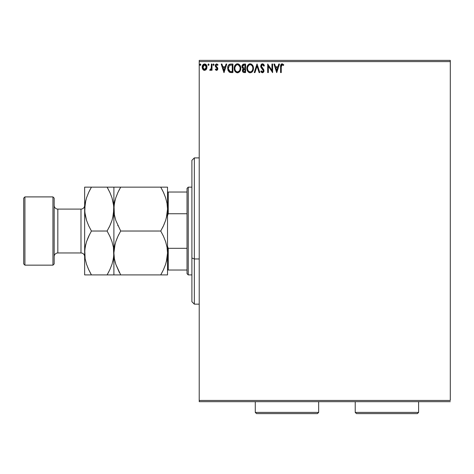 <?xml version="1.0" encoding="UTF-8"?>
<svg xmlns="http://www.w3.org/2000/svg" width="474" height="474" viewBox="0 0 474 474"><rect width="100%" height="100%" fill="white"/><g stroke="black" fill="none" stroke-linecap="round" stroke-linejoin="round"><path stroke-width="0.71" d="M199.216 61.608L450.3 61.608L450.3 400.447L199.216 400.447L199.216 61.608L199.216 401.668L450.3 401.668L199.216 401.668L199.216 400.447L450.3 400.447L450.3 61.608L199.216 61.608L199.216 60.388L199.216 61.608M206.344 69.358L206.948 66.591L205.633 64.233L203.518 64.233L202.309 66.046L202.517 68.854L204.045 70.318L206.006 69.773L206.984 67.142C206.996 65.376 206.196 64.304 204.572 63.937C202.955 64.304 202.149 65.376 202.167 67.142L202.807 69.364L204.572 70.389L206.344 69.358M211.357 64.043L212.014 64.043L211.357 64.043L211.208 68.493L209.715 70.176L210.604 70.288L211.357 69.364L211.357 70.276L212.014 70.276L212.014 64.043L212.014 70.276L212.014 64.043L211.357 64.043L211.256 68.28L209.715 70.176L210.213 70.389L211.357 69.364L211.357 70.276L212.014 70.276L211.357 70.276M216.559 70.389L217.513 69.844L217.797 68.505L217.448 67.545L216.108 66.301L216.002 65.353L216.754 64.701L217.655 65.359L218.028 64.778L216.677 63.937L215.83 64.298L215.315 65.424L215.51 66.698L217.145 68.635L216.665 69.601L215.682 68.967L215.297 69.5L215.83 70.093L216.559 70.389L217.809 68.754L217.602 67.794L215.948 65.702L216.754 64.701L217.655 65.359L218.028 64.778L216.677 63.937L215.297 65.738L215.51 66.698L217.157 68.783L216.523 69.625L215.682 68.967L215.297 69.5L216.559 70.389M229.262 64.411L230.921 64.043L229.084 64.529L228.041 65.993L227.656 68.203L228.059 70.525L229.582 72.267L232.906 72.575L232.906 64.043L230.921 64.043C228.646 64.351 227.556 65.738 227.656 68.203L229.582 72.267L232.906 72.575L232.906 64.043L232.906 72.575L231.087 72.563M243.891 64.043L245.597 64.043L243.038 64.233L241.995 65.596L242.072 67.515L243.221 68.647L242.611 69.459L242.451 70.875L243.203 72.291L245.597 72.575L245.597 64.043L245.597 72.575L245.597 64.043L243.891 64.043L241.876 66.467L243.221 68.647L242.421 70.46C242.433 71.805 243.091 72.51 244.388 72.575L245.597 72.575L244.388 72.575M254.953 72.575L254.236 72.575L256.973 64.043L254.236 72.575L254.953 72.575L257.026 66.105L259.1 72.575L259.817 72.575L257.08 64.043L259.817 72.575L257.08 64.043L254.236 72.575L254.953 72.575L257.026 66.105L259.1 72.575L259.817 72.575L259.1 72.575M271.958 64.043L271.958 70.389L267.692 64.043L267.692 72.575L268.349 72.575L268.349 66.212L272.615 72.575L272.615 64.043L271.958 64.043L272.615 64.043L271.958 64.043L271.958 70.389L267.692 64.043L267.692 72.575L268.349 72.575L268.349 66.212L272.615 72.575L272.615 64.043L272.473 72.575M281.254 66.899L281.846 64.778L283.434 65.465L283.772 64.808L282.279 63.83L280.875 64.66L280.596 72.575L281.254 72.575L281.254 66.899L282.166 64.701L283.434 65.465L283.772 64.808L282.16 63.824C280.857 64.268 280.335 65.264 280.596 66.816L280.596 72.575L281.254 72.575L281.254 66.899M278.789 64.043L279.506 64.043L276.769 72.575L279.506 64.043L278.789 64.043L277.912 66.781L275.518 66.781L274.642 64.043L273.925 64.043L276.662 72.575L279.506 64.043L278.789 64.043L277.912 66.781L275.518 66.781L274.642 64.043L273.925 64.043L276.662 72.575L273.925 64.043L274.642 64.043M262.489 63.824L261.144 64.606L260.688 66.135L261.115 67.652L263.289 70.543L262.643 71.9L261.891 71.687L261.31 70.827L260.801 71.349L261.429 72.315L262.448 72.795L263.603 72.131L263.953 70.466L261.559 66.982L261.447 65.56L262.537 64.701L263.876 66.123L264.409 65.69L263.473 64.191L262.489 63.824L260.688 66.135L263.313 70.839L262.454 71.918L261.31 70.827L260.801 71.349L262.448 72.795L263.971 70.804L263.633 69.506L261.346 66.147L262.537 64.701L263.876 66.123L264.409 65.69L262.489 63.824M253.424 67.509L253.472 68.274C253.501 65.845 252.405 64.363 250.177 63.824C247.955 64.381 246.865 65.874 246.907 68.315C246.865 70.774 247.973 72.267 250.231 72.795C252.441 72.214 253.519 70.709 253.472 68.274L252.678 65.359L251.629 64.257L250.177 63.824L248.151 64.772L246.918 67.93L247.695 71.266L248.761 72.374L249.845 72.771L251.273 72.563L252.251 71.829L253.46 68.659M240.78 68.274L240.596 66.757L239.619 64.867L238.244 63.931L236.733 63.937L235.465 64.772L234.399 66.793L234.399 69.85L236.076 72.374L238.298 72.676L240.016 71.213L240.78 68.274C240.81 65.845 239.714 64.363 237.492 63.824C235.27 64.381 234.174 65.874 234.221 68.315C234.174 70.774 235.282 72.267 237.539 72.795C239.749 72.214 240.828 70.709 240.78 68.274M226.068 64.043L226.779 64.043L224.048 72.575L226.779 64.043L226.068 64.043L225.191 66.781L222.792 66.781L221.915 64.043L221.204 64.043L223.935 72.575L226.779 64.043L226.068 64.043L225.191 66.781L222.792 66.781L221.915 64.043L221.204 64.043L223.935 72.575L221.204 64.043L221.915 64.043M213.543 63.937L214.094 64.648L213.424 63.954L213.027 64.891L213.424 65.341L213.958 65.116L214.094 64.648L213.543 65.359L214.094 64.648L213.543 63.937L212.998 64.648L213.543 65.359L212.998 64.648M209.052 64.766L208.388 63.954L208.104 65.116L208.637 65.341L209.028 64.891L208.513 65.359L209.058 64.648L208.513 63.937L207.968 64.648L208.513 65.359L207.968 64.648L208.513 63.937L209.058 64.648L208.513 63.937M200.846 64.766L200.188 63.954L199.898 65.116L200.431 65.341L200.828 64.891L200.306 65.359L200.858 64.648L200.306 63.937L199.761 64.648L200.306 65.359L199.761 64.648L200.306 63.937L200.858 64.648L200.306 63.937M450.3 60.388L199.216 60.388L450.3 60.388L450.3 61.608L450.3 60.388M281.254 72.575L280.596 72.575M280.685 65.294L281.272 64.138M281.278 64.132L281.68 63.901M283.606 64.624L283.434 65.465L282.166 64.701M281.42 65.27L281.266 66.236M281.283 65.91L281.443 65.228M280.768 64.926L280.608 66.242M276.715 70.519L275.797 67.652L277.634 67.652L276.715 70.519L275.797 67.652L277.634 67.652L276.715 70.519M268.349 72.575L267.692 72.575L267.84 64.043M263.42 64.156L264.409 65.69L263.876 66.123L263.663 65.655M262.792 64.742L262.282 64.731M261.37 65.85L261.672 67.172M262.347 68.031L262.649 68.345M263.633 69.506L263.781 69.808L263.633 69.506M263.965 70.976L263.888 71.491M263.882 71.503L263.603 72.131M260.801 71.349L261.31 70.827L261.589 71.301M263.313 70.839L263.248 71.278M262.104 68.884L262.88 69.69M261.565 68.292L261.328 67.983M260.931 67.29L260.801 66.923M260.795 66.893L260.724 66.567M261.156 64.594L261.506 64.197M261.725 64.037L262.282 63.836M264.03 64.885L263.722 64.446M262.11 68.89L262.519 69.305M261.749 71.533L261.31 70.827M253.424 69.038L253.371 69.405M253.288 69.802L253.193 70.128M253.086 70.425L252.92 70.816M252.014 72.06L251.273 72.563L252.014 72.06M249.834 72.771L249.46 72.694M248.169 71.87L247.701 71.272M247.695 71.26L247.44 70.804M246.907 68.315L246.918 67.93M247.404 65.904L248.145 64.778M249.14 64.043L249.798 63.854M250.562 63.854L250.93 63.931M252.678 65.359L253.193 66.437M253.377 67.178L253.424 67.498M249.419 63.937L248.732 64.268M247.689 65.382L247.238 66.301M252.577 69.82L252.725 69.257M250.562 71.888L250.201 71.918C248.412 71.467 247.529 70.27 247.564 68.315L247.6 68.931L247.564 68.315C247.523 66.348 248.4 65.139 250.201 64.701C251.972 65.145 252.843 66.336 252.814 68.274L252.778 67.663L252.814 68.274C252.855 70.235 251.984 71.45 250.201 71.918L250.355 71.912M247.991 70.318L248.299 70.827M248.015 70.365L247.712 69.548M248.453 71.023L248.797 71.367L248.453 71.023M249.893 71.894L249.188 71.645M247.712 67.077L248.82 65.216M248.358 65.685L247.955 66.372M247.6 67.699L247.706 67.089M252.441 66.401L252.618 66.875M251.824 65.465L252.192 65.939M251.356 65.056L251.818 65.453M250.509 64.719L250.805 64.79M252.808 68.588L252.778 68.896M242.901 72.007L242.688 71.663M242.534 71.272L242.451 70.875M242.913 68.493L241.953 67.142M243.571 72.469L244.181 72.569M242.664 67.16L242.534 66.467L244.187 64.92L244.94 64.92L244.94 68.09L243.565 67.989L244.608 68.09L243.565 67.989L242.54 66.283L242.564 66.84M243.363 71.373L243.198 69.761L243.707 69.127L244.602 68.967L244.092 69.003M243.138 69.951L243.079 70.448L244.94 68.967L244.94 71.698L244.258 71.698L243.079 70.448L243.346 71.349M243.334 67.895L243.026 67.681M242.57 66.093L243.198 65.11M243.198 69.761L243.47 69.317M244.602 68.967L244.94 68.967L244.94 71.698L244.258 71.698M240.739 69.044L240.685 69.411M240.602 69.785L240.502 70.128M240.401 70.425L240.235 70.816M240.223 70.833L240.022 71.213M237.35 72.789L236.781 72.694M235.477 71.87L234.749 70.804M234.227 68.7L234.227 67.93M234.399 66.793L234.298 67.272M234.713 65.904L234.547 66.301M235.003 65.376L235.459 64.772M236.449 64.043L237.095 63.854M237.883 63.854L238.244 63.931M238.949 64.263L239.619 64.861M239.625 64.867L240.502 66.437M240.691 67.178L240.739 67.498M239.986 65.359L238.937 64.257M236.733 63.937L236.04 64.268M238.392 64.897L239.927 66.875M239.891 69.82L240.122 68.274C240.164 70.235 239.293 71.45 237.51 71.918L237.207 71.894L237.51 71.918C235.72 71.467 234.843 70.27 234.873 68.315C234.831 66.348 235.714 65.139 237.51 64.701C239.287 65.145 240.158 66.336 240.122 68.274L240.034 69.257M239.311 70.934L237.67 71.912M235.3 70.318L235.608 70.827M234.873 68.315L234.908 68.931L234.873 68.315M235.323 70.365L235.021 69.548M235.762 71.023L236.105 71.367L235.762 71.023M237.207 71.894L236.502 71.645M235.021 67.077L236.129 65.216M235.667 65.685L235.264 66.372M240.122 68.274L240.093 67.663L240.122 68.274M239.749 66.401L239.5 65.939M239.133 65.465L238.41 64.902M237.818 64.719L238.114 64.79M238.286 71.758L238.878 71.378M230.589 72.522L230.109 72.445M229.582 72.267L229.09 71.959M227.656 68.203L227.662 67.829M227.668 67.818L227.692 67.462M228.776 64.802L229.457 64.31M230.174 64.103L229.754 64.197M227.911 66.348L227.816 66.71M230.583 72.522L231.099 72.563M228.871 70.519L230.151 71.538L228.332 68.683L229.404 65.365L232.248 64.92L232.248 71.698L229.931 71.461L228.652 70.087M231.342 71.693L230.862 71.663M228.379 67.308L228.45 66.958M223.995 70.519L223.07 67.652L224.907 67.652L223.995 70.519L223.07 67.652L224.907 67.652L223.995 70.519M215.297 69.5L215.682 68.967L216.665 69.601L217.157 68.783L216.796 67.96M217.116 69.068L216.523 67.717M217.157 68.783L216.997 68.22L217.157 68.783M215.51 66.698L215.344 66.23M215.374 65.116L215.634 64.541M216.819 63.943L216.511 63.949M217.572 65.24L218.028 64.778L216.885 63.949M217.655 65.359L216.577 64.725M216.156 65.039L216.257 66.484M215.948 65.702L217.602 67.794L217.809 68.896M216.108 66.301L216.612 66.793M217.762 68.262L217.649 67.906M217.329 70.069L217.726 69.388M209.715 70.176L210.213 70.389L209.715 70.176L210.213 70.389L209.715 70.176L210.029 69.512L210.509 69.589M210.029 69.512L210.326 69.625M210.669 69.494L210.983 69.109M211.149 68.7L211.333 67.48M211.357 66.567L211.357 66.141M211.315 67.746L211.208 68.493M208.015 64.95L207.968 64.648M206.006 69.773L205.592 70.105L206.006 69.773M204.442 70.383L204.087 70.33M203.559 70.105L203.139 69.773L203.559 70.105M202.534 68.878L202.333 68.351M202.315 68.292L202.202 67.723M202.167 67.142L202.262 66.224M202.244 66.313L202.392 65.767M202.493 65.525L202.759 65.027M205.509 64.162L206.605 65.4M206.984 67.142L206.972 67.438M206.836 68.297L206.634 68.843M206.131 64.671L205.438 64.126M204.572 64.701L204.164 64.76L204.987 64.76L204.572 64.701L206.326 67.142L204.472 69.619L202.825 67.142L202.925 66.319L202.848 67.557L204.572 64.701L205.799 65.376M205.917 65.548L206.303 66.727M204.472 69.619L206.326 67.142L205.912 68.742L204.987 69.559M204.158 69.554L202.925 67.978M206.303 67.563L206.326 67.142M252.672 67.059L252.778 67.663M247.706 69.536L247.6 68.931M242.943 67.598L242.676 67.19M244.187 64.92L244.94 64.92L244.94 68.09L244.608 68.09M234.908 67.699L235.015 67.089M239.98 67.059L240.093 67.663M235.021 69.536L234.908 68.931M231.543 64.92L232.248 64.92L232.248 71.698L231.822 71.698M228.474 69.565L228.385 69.163M229.89 65.098L230.216 65.015M202.825 67.142L202.848 66.727M202.925 66.319L203.79 64.944M204.987 64.76L205.355 64.944M206.231 67.972L205.912 68.742M204.365 69.607L203.79 69.364M202.919 67.972L202.848 67.557M194.34 258.952L194.34 157.895L194.34 258.952L199.216 258.952L194.34 258.952L194.34 304.16L194.34 258.952L191.905 258.022L194.34 258.952M191.905 160.336L191.905 258.022L191.905 160.336L194.34 157.895L199.216 157.895M191.905 301.719L191.905 258.022L191.905 301.719L194.34 304.16L199.216 304.16M187.029 248.311L187.029 273.688L188.243 274.908L188.243 187.147L187.029 188.368L187.029 248.311L187.029 188.368L188.243 187.147L188.243 274.908L191.905 274.908L188.243 274.908L187.029 273.688L187.029 248.311L168.258 248.311L167.523 246.415L168.258 248.311L168.258 270.032L187.029 270.032L168.258 270.032L168.258 248.311L187.029 248.311M191.905 187.147L188.243 187.147L191.905 187.147M167.523 270.032L168.258 270.032L167.523 270.032M167.523 215.64L168.258 213.744L187.029 213.744L168.258 213.744L168.258 192.023L167.523 192.023L168.258 192.023L168.258 213.744L167.523 215.64M187.029 192.023L168.258 192.023L187.029 192.023M52.952 265.156L54.172 263.935L54.172 198.12L52.952 196.9L52.952 265.156L52.952 196.9L24.921 196.9L23.7 198.12L23.7 263.935L24.921 265.156L24.921 196.9L24.921 265.156L52.952 265.156L24.921 265.156L23.7 263.935L23.7 198.12L24.921 196.9L52.952 196.9L54.172 198.12L54.172 263.935L52.952 265.156M80.989 252.968A3.656 3.656 0 0 1 84.645 256.624A3.656 3.656 0 0 0 80.989 252.968L80.989 209.087L57.828 209.087A3.656 3.656 0 0 1 54.172 205.432A3.656 3.656 0 0 0 57.828 209.087L57.828 252.968L80.989 252.968L57.828 252.968A3.656 3.656 0 0 0 54.172 256.624A3.656 3.656 0 0 1 57.828 252.968L57.828 209.087L80.989 209.087A3.656 3.656 0 0 0 84.645 205.432A3.656 3.656 0 0 1 80.989 209.087L80.989 252.968M166.344 261.838L167.523 252.968L167.038 258.644L165.639 264.231L163.477 269.67L160.739 274.908L120.686 274.908L115.804 264.302L114.4 258.733L113.896 252.968L114.382 247.292L115.786 241.699L117.949 236.265L120.686 231.028L160.739 231.028L163.471 236.253L165.616 241.633L167.026 247.203L167.523 252.968L167.049 247.345M166.344 217.957L167.523 209.087L167.038 214.763L165.639 220.357L163.477 225.79L160.739 231.028L120.686 231.028L115.804 220.422L114.4 214.852L113.896 209.087L114.382 203.411L115.786 197.824L117.949 192.385L120.686 187.147L160.739 187.147L163.471 192.373L165.616 197.753L167.026 203.322L167.523 209.087L167.049 203.47M167.399 187.147L115.111 187.147M114.021 187.147L120.686 187.147L117.955 192.373L115.792 197.788L117.955 192.373M163.666 192.799L165.616 197.753L167.026 203.322L167.523 209.087L167.523 187.147L167.523 209.087L167.038 214.763L165.639 220.357L163.945 224.753M115.075 200.218L114.021 206.196L114.376 214.71M117.753 225.375L117.943 225.784M160.739 231.028L163.471 225.802L160.739 231.028L163.471 236.253L165.616 241.633L167.026 247.203L167.523 252.968L167.523 209.087L167.523 252.968L167.038 258.644L165.639 264.231L163.477 269.67L165.627 264.267M167.026 214.852L166.333 217.999M115.075 244.098L113.896 252.968L114.382 247.292L115.786 241.699L117.949 236.265L120.686 231.028L117.955 236.253L115.792 241.663L117.475 237.302M114.4 247.203L115.087 244.057M120.686 231.028L115.804 220.422L114.4 214.852L113.896 209.087L113.896 187.147L113.896 252.968L114.37 258.585M115.075 261.838L115.792 264.267M114.021 274.908L160.739 274.908L163.471 269.682L165.622 264.273M167.026 258.733L166.338 261.861M163.477 269.67L160.739 274.908L166.315 274.908M115.786 274.908L115.117 274.908M118.873 274.908L117.955 274.908M119.43 272.639L115.804 264.302L114.4 258.733L113.896 252.968L113.896 274.908L113.896 252.968L113.41 258.644L112.006 264.231L109.844 269.67L107.106 274.908L112.652 274.908M115.099 261.938L115.798 264.273M118.856 234.393L117.955 236.253M117.783 225.434L117.949 225.79M115.081 200.194L114.4 203.322M113.896 187.147L107.106 187.147L109.838 192.373L111.983 197.753L113.766 206.196L113.41 214.763L112.006 220.357L109.844 225.79L107.106 231.028L109.838 236.253L111.983 241.633L113.393 247.203L113.896 252.968L113.896 209.087L114.382 203.411L115.786 197.824L117.949 192.385L120.686 187.147L118.808 190.613M115.792 187.147L117.949 187.147M114.394 274.908L120.686 274.908M165.627 274.908L167.399 274.908M163.465 274.908L160.739 274.908L162.612 271.442M162.564 227.662L163.471 225.802M161.995 189.416L163.649 192.77M167.026 187.147L166.303 187.147M162.546 187.147L160.739 187.147M165.627 187.147L163.471 187.147M167.523 274.908L167.523 252.968L167.523 274.908M110.021 192.77L111.983 197.753L113.393 203.322L113.896 209.087L113.416 203.464M108.362 189.416L107.106 187.147L84.645 187.147L84.645 209.087L84.645 187.147L85.883 187.147M112 187.147L112.652 187.147M108.836 187.147L109.832 187.147M112.705 217.999L113.896 209.087L113.41 214.763L112.006 220.357L110.312 224.753M113.393 214.852L112.717 217.951M108.937 227.662L109.838 225.802M110.009 236.621L111.983 241.633L113.393 247.203L113.896 252.968L113.41 258.644L112.006 264.231L109.844 269.67L111.994 264.273L109.838 269.682L107.106 274.908L108.984 271.442M112.711 261.861L113.766 255.859L113.416 247.345M113.393 258.733L112.717 261.832M90.173 272.639L91.429 274.908L109.838 274.908M84.645 274.908L85.142 274.908L84.645 274.908L84.645 209.087L84.645 274.908L85.889 274.908M89.705 274.908L91.429 274.908L88.697 269.682L86.552 264.302L85.142 258.733L84.645 252.968L85.13 247.292L86.529 241.699L88.691 236.265L91.429 231.028L88.697 225.802L86.552 220.422L84.769 211.985L85.13 203.411L86.529 197.824L88.691 192.385L91.429 187.147L89.556 190.613M88.52 269.285L86.552 264.302L85.142 258.733L84.645 252.968L85.13 247.292L86.529 241.699L88.691 236.265L91.429 231.028L88.697 225.802L86.552 220.422L85.142 214.852L84.645 209.087L85.119 214.71M85.835 244.057L84.769 250.071L85.119 258.585M85.142 274.908L91.429 274.908L88.502 269.256M85.83 200.194L84.645 209.087L85.13 203.411L86.529 197.824L88.691 192.385L86.546 197.782L88.697 192.373L91.429 187.147L88.697 192.373M85.142 203.322L85.824 200.224M86.541 187.147L85.142 187.147M85.142 247.203L85.824 244.104M89.604 234.393L86.546 241.663L88.223 237.302M110.033 192.799L107.106 187.147L113.399 187.147M107.106 187.147L88.703 187.147M107.106 231.028L91.429 231.028L107.106 231.028L110.033 236.68M109.838 269.682L107.106 274.908L91.429 274.908M113.896 274.908L113.399 274.908L113.896 274.908M86.541 274.908L88.697 274.908M112 274.908L113.405 274.908M91.429 231.028L88.697 236.253M255.285 412.392L256.499 413.612L317.444 413.612L318.664 412.392L255.285 412.392L318.664 412.392L318.664 401.668L318.664 412.392L317.444 413.612L256.499 413.612L255.285 412.392L255.285 401.668L255.285 412.392M355.227 412.392L356.448 413.612L417.393 413.612L418.607 412.392L355.227 412.392L418.607 412.392L418.607 401.668L418.607 412.392L417.393 413.612L356.448 413.612L355.227 412.392L355.227 401.668L355.227 412.392"/></g></svg>
